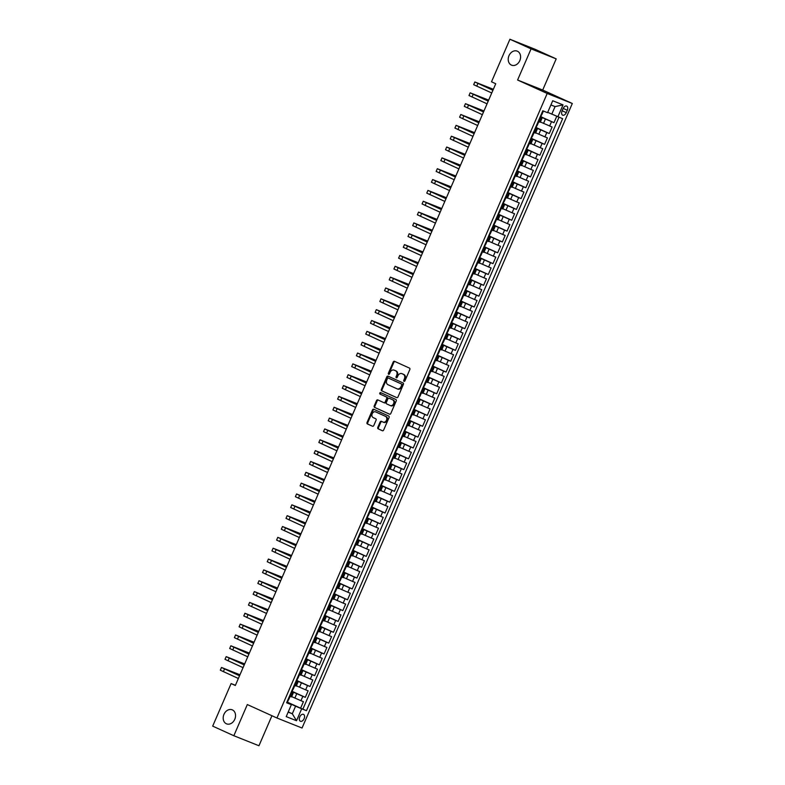 <?xml version="1.0" encoding="UTF-8"?>
<svg xmlns="http://www.w3.org/2000/svg" width="785" height="785" viewBox="0 0 785 785"><rect width="100%" height="100%" fill="white"/><g stroke="black" fill="none" stroke-linecap="round" stroke-linejoin="round"><path stroke-width="1.18" d="M404.03 381.333A0.814 0.638 -68.3 0 0 404.932 380.853L409.829 369.539A1.158 0.913 -68.3 0 0 409.456 368.096L394.512 361.316A1.158 0.913 -68.3 0 0 393.226 362.003L388.33 373.307A0.814 0.638 -68.3 0 0 389.488 373.837L390.125 372.375A3.709 2.914 -68.3 0 1 394.158 370.137A3.709 2.914 -68.3 0 1 394.256 370.177L395.503 370.736A3.709 2.914 -68.3 0 1 396.68 375.348L396.052 376.82A0.814 0.638 -68.3 0 0 397.21 377.34L397.848 375.878A3.709 2.914 -68.3 0 1 401.881 373.64A3.709 2.914 -68.3 0 1 401.979 373.68L403.225 374.249A3.709 2.914 -68.3 0 1 404.403 378.861L403.775 380.323A0.814 0.638 -68.3 0 0 404.03 381.333M232.37 709.895A7.565 5.946 -68.3 0 0 232.164 709.807A7.565 5.946 -68.3 0 0 223.892 714.507A7.565 5.946 -68.3 0 0 226.365 723.77A7.565 5.946 -68.3 0 0 226.561 723.858A7.565 5.946 -68.3 0 0 234.833 719.168A7.565 5.946 -68.3 0 0 232.37 709.895M517.403 51.211A7.565 5.946 -68.3 0 0 517.207 51.123A7.565 5.946 -68.3 0 0 508.935 55.813A7.565 5.946 -68.3 0 0 511.398 65.086A7.565 5.946 -68.3 0 0 511.604 65.175A7.565 5.946 -68.3 0 0 519.876 60.474A7.565 5.946 -68.3 0 0 517.403 51.211M304.109 718.667A3.778 2.335 114.4 0 0 303.501 714.36A3.778 2.335 114.4 0 0 299.762 716.94A3.778 2.335 114.4 0 0 300.37 721.248A3.778 2.335 114.4 0 0 304.109 718.667M377.791 427.383A1.158 0.913 -68.3 0 0 378.164 428.826L382.354 430.729A1.158 0.913 -68.3 0 0 383.649 430.043L389.085 417.492A1.158 0.913 -68.3 0 0 388.712 416.05L373.768 409.26A1.158 0.913 -68.3 0 0 372.473 409.947L367.037 422.507A1.158 0.913 -68.3 0 0 367.409 423.949L372.473 426.245A1.158 0.913 -68.3 0 0 373.768 425.558L376.093 420.181A1.158 0.913 -68.3 0 0 375.721 418.748L373.209 417.6A3.101 2.433 -68.3 0 1 372.198 413.803A3.101 2.433 -68.3 0 1 375.593 411.87A3.101 2.433 -68.3 0 1 375.672 411.909L385.513 416.374A3.101 2.433 -68.3 0 1 386.524 420.181A3.101 2.433 -68.3 0 1 383.129 422.104A3.101 2.433 -68.3 0 1 383.051 422.075L381.412 421.329A1.158 0.913 -68.3 0 0 380.117 422.016L377.791 427.383L378.468 427.658A1.158 0.913 -68.3 0 0 378.841 429.101L382.57 430.788M247.324 704.557L233.842 735.731L212.686 726.125L231.104 683.568L235.333 685.491L495.747 83.73L491.508 81.807L509.926 39.25L531.082 48.856L517.59 80.021L547.194 93.464L276.938 718L247.324 704.557M396.68 397.632A1.158 0.913 -68.3 0 0 397.966 396.945L403.402 384.385A1.158 0.913 -68.3 0 0 403.039 382.943L388.084 376.162A1.158 0.913 -68.3 0 0 386.799 376.849L381.363 389.409A1.158 0.913 -68.3 0 0 381.736 390.851L396.739 397.661M389.733 414.245L375.25 407.67A1.158 0.913 -68.3 0 1 374.877 406.228L374.2 405.953L376.525 400.585A1.158 0.913 -68.3 0 1 377.82 399.899L383.875 402.646A1.158 0.913 -68.3 0 0 385.17 401.959L386.711 398.397A1.158 0.913 -68.3 0 0 386.348 396.955L380.028 394.09A0.814 0.638 -68.3 0 1 380.656 392.588A0.814 0.638 -68.3 0 0 380.656 392.588L395.875 399.496A1.158 0.913 -68.3 0 1 396.239 400.939L390.812 413.499A1.158 0.913 -68.3 0 1 389.546 414.195L389.517 414.186A1.158 0.913 -68.3 0 0 389.546 414.195M389.517 414.186L374.573 407.395A1.158 0.913 -68.3 0 1 374.2 405.953M287.32 702.143L300.616 708.178L303.432 701.672L300.949 700.691L302.833 696.354L291.559 691.379M292.01 691.3L305.306 697.335L308.122 690.829L305.64 689.848L307.524 685.511L296.249 680.536M296.701 680.458L309.997 686.492L312.813 679.987L310.34 679.005L312.214 674.668L300.94 669.693M301.391 669.615L314.687 675.649L317.503 669.144L315.03 668.163L316.904 663.825L305.64 658.851M306.081 658.772L319.387 664.807L322.193 658.301L319.721 657.32L321.595 652.983L310.33 648.008M310.781 647.929L324.077 653.964L326.894 647.458L324.411 646.477L326.285 642.14L315.021 637.165M315.472 637.086L328.768 643.121L331.584 636.615L329.101 635.634L330.985 631.297L319.711 626.332M320.162 626.244L333.458 632.278L336.274 625.773L333.792 624.791L335.676 620.454L324.401 615.489M324.853 615.401L338.149 621.435L340.965 614.93L338.492 613.948L340.366 609.611L329.092 604.646M329.543 604.558L342.839 610.602L345.655 604.097L343.182 603.106L345.057 598.769L333.792 593.803M334.233 593.715L347.539 599.76L350.346 593.254L347.873 592.263L349.747 587.926L338.482 582.961M338.934 582.872L352.229 588.917L355.046 582.411L352.563 581.42L354.437 577.083L343.173 572.118M343.624 572.029L356.92 578.074L359.736 571.568L357.253 570.577L359.137 566.24L347.863 561.275M348.314 561.187L361.61 567.231L364.426 560.726L361.944 559.734L363.828 555.397L352.553 550.432M353.005 550.344L366.301 556.388L369.117 549.883L366.644 548.892L368.518 544.554L357.244 539.589M357.695 539.501L370.991 545.546L373.807 539.04L371.334 538.049L373.209 533.712L361.944 528.747M362.385 528.658L375.691 534.703L378.498 528.197L376.025 527.206L377.899 522.869L366.634 517.904M367.086 517.815L380.382 523.86L383.198 517.354L380.715 516.363L382.589 512.026L371.325 507.061M371.776 506.973L385.072 513.017L387.888 506.511L385.406 505.52L387.29 501.183L376.015 496.218M376.466 496.13L389.762 502.174L392.578 495.669L390.096 494.678L391.98 490.34L380.705 485.375M381.157 485.287L394.453 491.332L397.269 484.826L394.796 483.835L396.67 479.498L385.396 474.533M385.847 474.444L399.143 480.489L401.959 473.983L399.486 472.992L401.361 468.655L390.096 463.69M390.537 463.601L403.843 469.646L406.65 463.14L404.177 462.149L406.051 457.812L394.786 452.847M395.238 452.759L408.534 458.803L411.35 452.297L408.867 451.306L410.741 446.969L399.477 442.004M399.928 441.926L413.224 447.96L416.04 441.455L413.558 440.463L415.442 436.126L404.167 431.161M404.618 431.083L417.914 437.117L420.731 430.612L418.248 429.621L420.132 425.284L408.857 420.318M409.309 420.24L422.605 426.275L425.421 419.769L422.948 418.778L424.822 414.441L413.548 409.476M413.999 409.397L427.295 415.432L430.111 408.926L427.639 407.935L429.513 403.598L418.248 398.633M418.69 398.554L431.995 404.589L434.802 398.083L432.329 397.092L434.203 392.755L422.938 387.79M423.39 387.712L436.686 393.746L439.502 387.24L437.019 386.249L438.893 381.912L427.629 376.947M428.08 376.869L441.376 382.903L444.192 376.398L441.71 375.407L443.594 371.07L432.319 366.104M432.771 366.026L446.066 372.061L448.883 365.555L446.4 364.564L448.284 360.227L437.01 355.262M437.461 355.183L450.757 361.218L453.573 354.712L451.1 353.721L452.974 349.384L441.7 344.419M442.151 344.34L455.447 350.375L458.263 343.869L455.791 342.878L457.665 338.541L446.4 333.576M446.842 333.497L460.147 339.532L462.954 333.026L460.481 332.035L462.355 327.698L451.09 322.733M451.542 322.655L464.838 328.689L467.654 322.184L465.171 321.193L467.046 316.855L455.781 311.89M456.232 311.812L469.528 317.846L472.344 311.341L469.862 310.35L471.746 306.013L460.471 301.048M460.923 300.969L474.218 307.004L477.035 300.498L474.552 299.507L476.436 295.17L465.162 290.205M465.613 290.126L478.909 296.161L481.725 289.655L479.252 288.664L481.126 284.327L469.852 279.362M470.303 279.283L483.599 285.318L486.415 278.812L483.943 277.821L485.817 273.484L474.552 268.519M474.994 268.441L488.299 274.475L491.106 267.97L488.633 266.978L490.507 262.651L479.242 257.676M479.694 257.598L492.99 263.632L495.806 257.127L493.323 256.146L495.198 251.808L483.933 246.833M484.384 246.755L497.68 252.79L500.496 246.284L498.014 245.303L499.898 240.966L488.623 235.991M489.075 235.912L502.371 241.947L505.187 235.441L502.704 234.46L504.588 230.123L493.314 225.148M493.765 225.069L507.061 231.104L509.877 224.598L507.404 223.617L509.279 219.28L498.004 214.305M498.455 214.226L511.751 220.261L514.567 213.755L512.095 212.774L513.969 208.437L502.704 203.462M503.146 203.384L516.442 209.418L519.258 202.913L516.785 201.931L518.659 197.594L507.395 192.619M507.836 192.541L521.142 198.576L523.958 192.07L521.476 191.089L523.35 186.751L512.085 181.777M512.536 181.698L525.832 187.733L528.648 181.227L526.166 180.246L528.05 175.909L516.775 170.934M517.227 170.855L530.523 176.89L533.339 170.384L530.856 169.403L532.74 165.066L521.466 160.091M521.917 160.012L535.213 166.047L538.029 159.541L535.556 158.56L537.431 154.223L526.156 149.258M526.607 149.17L539.903 155.204L542.72 148.699L540.247 147.717L542.121 143.38L530.856 138.415M531.298 138.327L544.594 144.362L547.41 137.866L544.937 136.875L546.811 132.537L535.547 127.572M535.988 127.484L549.294 133.529L552.11 127.023L540.384 121.979M300.949 700.691L291.706 696.638M305.64 689.848L296.396 685.796M310.34 679.005L301.087 674.953M315.03 668.163L305.787 664.11M319.721 657.32L310.477 653.267M324.411 646.477L315.168 642.424M329.101 635.634L319.858 631.582M333.792 624.791L324.548 620.739M338.492 613.948L329.239 609.896M343.182 603.106L333.939 599.053M347.873 592.263L338.629 588.21M352.563 581.42L343.32 577.367M357.253 570.577L348.01 566.525M361.944 559.734L352.7 555.682M366.644 548.892L357.391 544.839M371.334 538.049L362.091 533.996M376.025 527.206L366.781 523.153M380.715 516.363L371.472 512.311M385.406 505.52L376.162 501.468M390.096 494.678L380.853 490.625M394.796 483.835L385.543 479.792M399.486 472.992L390.243 468.949M404.177 462.149L394.933 458.106M408.867 451.306L399.624 447.264M413.558 440.463L404.314 436.421M418.248 429.621L409.005 425.578M422.948 418.778L413.695 414.735M427.639 407.935L418.395 403.892M432.329 397.092L423.086 393.049M437.019 386.249L427.776 382.207M441.71 375.407L432.466 371.364M446.4 364.564L437.157 360.521M451.1 353.721L441.847 349.678M455.791 342.878L446.547 338.835M460.481 332.035L451.238 327.993M465.171 321.193L455.928 317.15M469.862 310.35L460.618 306.307M474.552 299.507L465.309 295.464M479.252 288.664L469.999 284.621M483.943 277.821L474.699 273.779M488.633 266.978L479.39 262.936M493.323 256.146L484.08 252.093M498.014 245.303L488.77 241.25M502.704 234.46L493.461 230.407M507.404 223.617L498.151 219.564M512.095 212.774L502.851 208.722M516.785 201.931L507.542 197.879M521.476 191.089L512.232 187.036M526.166 180.246L516.922 176.193M530.856 169.403L521.613 165.35M535.556 158.56L526.303 154.508M540.247 147.717L531.003 143.665M544.937 136.875L535.694 132.822M563.1 108.585L562.07 110.97A3.66 2.267 114.4 0 0 562.659 115.15A3.66 2.267 114.4 0 0 566.279 112.647L567.31 110.263A3.66 2.267 114.4 0 0 566.721 106.093A3.66 2.267 114.4 0 0 563.1 108.585M547.194 93.464L572.314 103.492L302.048 728.019L276.938 718M300.616 708.178L306.444 710.7L562.629 118.692L547.704 112.334M306.444 710.7L301.685 708.806L296.524 720.728L286.211 716.617L291.372 704.694L286.623 702.791L542.808 110.793L547.557 112.687L552.718 100.755L563.031 104.876L557.87 116.798M291.461 691.605L293.462 692.576L291.382 691.781M296.151 680.762L298.163 681.733L296.073 680.938M300.841 669.919L302.853 670.89L300.773 670.096M305.542 659.076L307.543 660.048L305.463 659.253M310.232 648.233L312.234 649.205L310.153 648.41M314.922 637.391L316.924 638.362L314.844 637.567M319.613 626.548L321.614 627.519L319.534 626.724M324.303 615.705L326.315 616.676L324.225 615.882M328.993 604.862L331.005 605.834L328.925 605.049M333.694 594.029L335.695 594.991L333.615 594.206M338.384 583.186L340.386 584.148L338.306 583.363M343.074 572.343L345.076 573.305L342.996 572.52M347.765 561.501L349.767 562.462L347.686 561.677M352.455 550.658L354.467 551.619L352.377 550.834M357.146 539.815L359.157 540.777L357.077 539.992M361.846 528.972L363.847 529.934L361.767 529.149M366.536 518.129L368.538 519.091L366.458 518.306M371.226 507.287L373.228 508.248L371.148 507.463M375.917 496.444L377.919 497.405L375.838 496.62M380.607 485.601L382.619 486.563L380.529 485.778M385.298 474.758L387.309 475.72L385.229 474.935M389.998 463.915L392 464.877L389.919 464.092M394.688 453.073L396.69 454.034L394.61 453.249M399.379 442.23L401.38 443.191L399.3 442.406M404.069 431.387L406.071 432.349L403.99 431.564M408.759 420.544L410.771 421.506L408.681 420.721M413.45 409.701L415.461 410.663L413.381 409.878M418.15 398.858L420.152 399.82L418.071 399.035M422.84 388.016L424.842 388.987L422.762 388.192M427.531 377.173L429.532 378.144L427.452 377.349M432.221 366.33L434.223 367.301L432.142 366.507M436.911 355.487L438.923 356.459L436.833 355.664M441.602 344.644L443.613 345.616L441.533 344.821M446.302 333.802L448.304 334.773L446.223 333.978M450.992 322.959L452.994 323.93L450.914 323.135M455.683 312.116L457.684 313.087L455.604 312.293M460.373 301.273L462.375 302.245L460.295 301.45M465.063 290.43L467.075 291.402L464.985 290.607M469.754 279.588L471.765 280.559L469.685 279.764M474.454 268.745L476.456 269.716L474.375 268.921M479.144 257.902L481.146 258.873L479.066 258.079M483.835 247.059L485.837 248.031L483.756 247.236M488.525 236.216L490.527 237.188L488.447 236.393M493.215 225.374L495.227 226.345L493.137 225.55M497.906 214.531L499.917 215.502L497.837 214.707M502.606 203.688L504.608 204.659L502.528 203.864M507.296 192.845L509.298 193.816L507.218 193.022M511.987 182.002L513.989 182.974L511.908 182.179M516.677 171.159L518.679 172.131L516.599 171.336M521.368 160.317L523.379 161.288L521.289 160.493M526.058 149.474L528.069 150.445L525.989 149.65M530.758 138.631L532.76 139.602L530.68 138.808M535.448 127.788L537.45 128.76L535.37 127.975M540.688 116.641L553.984 122.686L540.237 116.729M540.139 116.955L542.141 117.917L540.06 117.132M542.141 117.917L540.266 122.254L538.186 121.469M289.508 696.118L291.588 696.913L293.462 692.576M294.198 685.276L296.279 686.07L298.163 681.733M298.889 674.433L300.969 675.228L302.853 670.89M303.589 663.59L305.669 664.385L307.543 660.048M308.279 652.747L310.36 653.542L312.234 649.205M312.97 641.904L315.05 642.699L316.924 638.362M317.66 631.062L319.74 631.856L321.614 627.519M322.35 620.219L324.431 621.014L326.315 616.676M327.041 609.386L329.121 610.171L331.005 605.834M331.741 598.543L333.821 599.328L335.695 594.991M336.431 587.7L338.512 588.485L340.386 584.148M341.122 576.857L343.202 577.642L345.076 573.305M345.812 566.014L347.892 566.799L349.767 562.462M350.502 555.172L352.583 555.957L354.467 551.619M355.193 544.329L357.273 545.114L359.157 540.777M359.893 533.486L361.973 534.271L363.847 529.934M364.583 522.643L366.664 523.428L368.538 519.091M369.274 511.8L371.354 512.585L373.228 508.248M373.964 500.958L376.044 501.743L377.919 497.405M378.655 490.115L380.735 490.9L382.619 486.563M383.345 479.272L385.425 480.057L387.309 475.72M388.045 468.429L390.125 469.214L392 464.877M392.736 457.586L394.816 458.371L396.69 454.034M397.426 446.743L399.506 447.528L401.38 443.191M402.116 435.901L404.197 436.686L406.071 432.349M406.807 425.058L408.887 425.843L410.771 421.506M411.497 414.215L413.577 415L415.461 410.663M416.197 403.372L418.277 404.157L420.152 399.82M420.888 392.529L422.968 393.314L424.842 388.987M425.578 381.687L427.658 382.481L429.532 378.144M430.268 370.844L432.349 371.639L434.223 367.301M434.959 360.001L437.039 360.796L438.923 356.459M439.649 349.158L441.729 349.953L443.613 345.616M444.349 338.315L446.429 339.11L448.304 334.773M449.04 327.473L451.12 328.267L452.994 323.93M453.73 316.63L455.81 317.425L457.684 313.087M458.42 305.787L460.501 306.582L462.375 302.245M463.111 294.944L465.191 295.739L467.075 291.402M467.801 284.101L469.881 284.896L471.765 280.559M472.501 273.259L474.582 274.053L476.456 269.716M477.192 262.416L479.272 263.211L481.146 258.873M481.882 251.573L483.962 252.368L485.837 248.031M486.572 240.73L488.653 241.525L490.527 237.188M491.263 229.887L493.343 230.682L495.227 226.345M495.953 219.044L498.033 219.839L499.917 215.502M500.653 208.202L502.734 208.996L504.608 204.659M505.344 197.359L507.424 198.154L509.298 193.816M510.034 186.516L512.114 187.311L513.989 182.974M514.724 175.673L516.805 176.468L518.679 172.131M519.415 164.83L521.495 165.625L523.379 161.288M524.105 153.988L526.185 154.782L528.069 150.445M528.805 143.145L530.886 143.94L532.76 139.602M533.496 132.312L535.576 133.097L537.45 128.76M549.294 133.529L546.811 132.537M544.594 144.362L542.121 143.38M539.903 155.204L537.431 154.223M535.213 166.047L532.74 165.066M530.523 176.89L528.05 175.909M525.832 187.733L523.35 186.751M521.142 198.576L518.659 197.594M516.442 209.418L513.969 208.437M511.751 220.261L509.279 219.28M507.061 231.104L504.588 230.123M502.371 241.947L499.898 240.966M497.68 252.79L495.198 251.808M492.99 263.632L490.507 262.651M488.299 274.475L485.817 273.484M483.599 285.318L481.126 284.327M478.909 296.161L476.436 295.17M474.218 307.004L471.746 306.013M469.528 317.846L467.046 316.855M464.838 328.689L462.355 327.698M460.147 339.532L457.665 338.541M455.447 350.375L452.974 349.384M450.757 361.218L448.284 360.227M446.066 372.061L443.594 371.07M441.376 382.903L438.893 381.912M436.686 393.746L434.203 392.755M431.995 404.589L429.513 403.598M427.295 415.432L424.822 414.441M422.605 426.275L420.132 425.284M417.914 437.117L415.442 436.126M413.224 447.96L410.741 446.969M408.534 458.803L406.051 457.812M403.843 469.646L401.361 468.655M399.143 480.489L396.67 479.498M394.453 491.332L391.98 490.34M389.762 502.174L387.29 501.183M385.072 513.017L382.589 512.026M380.382 523.86L377.899 522.869M375.691 534.703L373.209 533.712M370.991 545.546L368.518 544.554M366.301 556.388L363.828 555.397M361.61 567.231L359.137 566.24M356.92 578.074L354.437 577.083M352.229 588.917L349.747 587.926M347.539 599.76L345.057 598.769M342.839 610.602L340.366 609.611M338.149 621.435L335.676 620.454M333.458 632.278L330.985 631.297M328.768 643.121L326.285 642.14M324.077 653.964L321.595 652.983M319.387 664.807L316.904 663.825M314.687 675.649L312.214 674.668M309.997 686.492L307.524 685.511M305.306 697.335L302.833 696.354M302.892 709.09L558.998 117.25M553.984 122.686L556.742 116.317M288.242 711.926L292.305 713.771L295.592 706.186L286.868 702.222M551.777 114.178L555.064 106.593L550.913 104.935M517.59 80.021L542.7 90.049L556.192 58.875L531.082 48.856M556.192 58.875L535.046 49.269L509.926 39.25M233.842 735.731L258.952 745.75L271.944 715.734M542.7 90.049L572.314 103.492M235.421 685.295L231.104 683.568M288.154 712.123L292.305 713.771L296.524 720.728M286.77 702.447L291.372 704.694M295.592 706.186L301.685 708.806M555.064 106.593L563.031 104.876M404.442 381.343A0.814 0.638 -68.3 0 1 404.452 380.597L405.089 379.126A3.709 2.914 -68.3 0 0 403.902 374.514L403.225 374.249M402.46 373.876A3.709 2.914 -68.3 0 1 402.558 373.905A3.709 2.914 -68.3 0 1 402.656 373.954L403.902 374.514M394.737 370.363A3.709 2.914 -68.3 0 1 394.835 370.402A3.709 2.914 -68.3 0 1 394.933 370.441L396.18 371.011A3.709 2.914 -68.3 0 1 397.367 375.623L396.729 377.085A0.814 0.638 -68.3 0 0 396.729 377.83M394.983 361.522A1.158 0.913 -68.3 0 0 393.903 362.268L389.007 373.582A0.814 0.638 -68.3 0 0 389.007 374.327M388.555 376.368A1.158 0.913 -68.3 0 0 387.476 377.124L382.04 389.674A1.158 0.913 -68.3 0 0 382.413 391.116L396.896 397.691M401.734 385.033A0.814 0.638 -68.3 0 0 401.478 384.022L388.359 378.066A0.814 0.638 -68.3 0 0 387.456 378.547L386.789 380.087A3.709 2.914 -68.3 0 0 387.967 384.699L396.935 388.771A3.709 2.914 -68.3 0 0 397.033 388.82A3.709 2.914 -68.3 0 0 401.066 386.573L401.734 385.033L402.411 385.298A0.814 0.638 -68.3 0 0 402.155 384.297L401.478 384.022M388.987 378.321A0.814 0.638 -68.3 0 1 389.017 378.331A0.814 0.638 -68.3 0 0 389.017 378.331L402.155 384.297M397.132 388.85L397.612 389.046A3.709 2.914 -68.3 0 0 397.71 389.085A3.709 2.914 -68.3 0 0 401.743 386.848L401.066 386.573M402.411 385.298L401.743 386.848M374.877 406.228L377.202 400.85L376.525 400.585M378.282 400.105A1.158 0.913 -68.3 0 0 377.202 400.85M383.943 402.676L384.562 402.921A1.158 0.913 -68.3 0 0 385.847 402.234L387.388 398.662A1.158 0.913 -68.3 0 0 387.025 397.22L380.028 394.09M381.176 392.824A0.814 0.638 -68.3 0 0 380.715 394.355M390.165 405.502A3.101 2.433 -68.3 0 0 390.253 405.541A3.101 2.433 -68.3 0 0 393.648 403.608A3.101 2.433 -68.3 0 0 392.637 399.81L389.164 398.23A1.158 0.913 -68.3 0 0 387.878 398.917L386.328 402.489A1.158 0.913 -68.3 0 0 386.701 403.932L390.165 405.502M390.331 405.57L390.851 405.776A3.101 2.433 -68.3 0 0 390.93 405.806A3.101 2.433 -68.3 0 0 394.325 403.882A3.101 2.433 -68.3 0 0 393.314 400.075L392.637 399.81M389.134 398.221L389.811 398.495A1.158 0.913 -68.3 0 0 389.782 398.476A1.158 0.913 -68.3 0 1 389.841 398.505L393.314 400.075M381.873 421.535A1.158 0.913 -68.3 0 0 380.794 422.281L378.468 427.658M383.217 422.134L383.728 422.34A3.101 2.433 -68.3 0 0 383.806 422.379A3.101 2.433 -68.3 0 0 387.201 420.456A3.101 2.433 -68.3 0 0 386.191 416.649L385.513 416.374M376.182 412.115A3.101 2.433 -68.3 0 1 376.27 412.145A3.101 2.433 -68.3 0 1 376.349 412.184L386.191 416.649M374.229 409.476A1.158 0.913 -68.3 0 0 373.15 410.221L367.714 422.772A1.158 0.913 -68.3 0 0 368.087 424.214L372.689 426.304M540.315 116.465L540.943 116.72L541.552 114.502M542.641 111.107L543.289 111.303L542.71 110.999M493.343 89.274L474.846 81.974L492.911 90.275M474.846 81.974L473.679 84.682L491.734 92.993M543.289 111.303L541.827 114.659M492.941 90.197L477.565 83.141L493.304 89.372M535.625 127.307L536.243 127.562L536.861 125.345M537.98 121.93L538.598 122.146L538.019 121.842M488.653 100.117L470.156 92.816L488.211 101.118M470.156 92.816L468.988 95.525L487.043 103.826M538.598 122.146L537.136 125.502M488.25 101.039L472.874 93.984L488.604 100.215M530.935 138.15L531.553 138.405L532.161 136.188M533.26 132.783L533.898 132.989L533.329 132.685M483.962 110.96L465.466 103.659L483.521 111.961M465.466 103.659L464.298 106.368L482.353 114.669M533.898 132.989L532.446 136.345M483.56 111.882L468.174 104.827L483.913 111.058M526.244 148.993L526.863 149.248L527.471 147.03M528.57 143.626L529.208 143.832L528.639 143.527M479.262 121.803L460.775 114.502L478.83 122.803M460.775 114.502L459.598 117.21L477.663 125.512M529.208 143.832L527.755 147.188M478.87 122.725L463.484 115.67L479.223 121.901M521.554 159.836L522.172 160.091L522.781 157.873M523.919 154.459L524.517 154.674L523.948 154.37M474.572 132.645L456.085 125.345L474.14 133.646M456.085 125.345L454.908 128.053L472.962 136.355M524.517 154.674L523.065 158.03M474.169 133.568L458.793 126.513L474.533 132.743M516.864 170.679L517.482 170.934L518.09 168.716M519.179 165.311L519.827 165.517L519.248 165.213M469.881 143.488L451.395 136.188L469.45 144.489M451.395 136.188L450.217 138.896L468.272 147.197M519.827 165.517L518.375 168.873M469.479 144.411L454.103 137.355L469.842 143.586M512.163 181.521L512.791 181.777L513.4 179.559M514.489 176.154L515.137 176.36L514.558 176.056M465.191 154.331L446.694 147.03L464.759 155.332M446.694 147.03L445.527 149.739L463.582 158.04M515.137 176.36L513.675 179.716M464.789 155.253L449.412 148.198L465.152 154.429M507.473 192.364L508.091 192.619L508.709 190.402M509.848 186.987L510.446 187.203L509.867 186.899M460.501 165.174L442.004 157.873L460.059 166.175M442.004 157.873L440.836 160.582L458.891 168.883M510.446 187.203L508.984 190.559M460.098 166.096L444.722 159.041L460.452 165.272M502.783 203.207L503.401 203.462L504.009 201.245M505.108 197.84L505.746 198.046L505.177 197.742M455.81 176.017L437.314 168.716L455.369 177.017M437.314 168.716L436.146 171.424L454.201 179.726M505.746 198.046L504.294 201.402M455.408 176.939L440.022 169.884L455.761 176.115M498.092 214.05L498.71 214.305L499.319 212.087M500.457 208.673L501.056 208.888L500.487 208.584M451.11 186.859L432.623 179.559L450.678 187.86M432.623 179.559L431.446 182.267L449.511 190.569M501.056 208.888L499.603 212.244M450.718 187.782L435.332 180.727L451.071 186.958M493.402 224.893L494.02 225.148L494.628 222.93M495.718 219.525L496.365 219.731L495.796 219.427M446.42 197.702L427.933 190.402L445.988 198.703M427.933 190.402L426.755 193.11L444.81 201.411M496.365 219.731L494.913 223.087M446.017 198.625L430.641 191.569L446.38 197.8M488.712 235.736L489.33 235.991L489.938 233.773M491.027 230.368L491.675 230.574L491.096 230.27M441.729 208.545L423.243 201.245L441.298 209.546M423.243 201.245L422.065 203.953L440.12 212.254M491.675 230.574L490.223 233.93M441.327 209.467L425.951 202.412L441.69 208.643M484.011 246.578L484.639 246.833L485.248 244.616M486.386 241.201L486.985 241.417L486.406 241.113M437.039 219.388L418.542 212.078L436.607 220.389M418.542 212.078L417.375 214.796L435.43 223.097M486.985 241.417L485.522 244.773M436.637 220.31L421.26 213.255L437 219.486M479.321 257.421L479.939 257.676L480.557 255.459M481.647 252.054L482.294 252.25L481.715 251.956M432.349 230.231L413.852 222.92L431.907 231.232M413.852 222.92L412.684 225.638L430.739 233.94M482.294 252.25L480.832 255.616M431.946 231.153L416.57 224.098L432.299 230.329M474.631 268.264L475.249 268.519L475.857 266.301M476.956 262.897L477.594 263.093L477.025 262.798M427.658 241.073L409.162 233.763L427.217 242.074M409.162 233.763L407.994 236.481L426.049 244.783M477.594 263.093L476.142 266.458M427.256 241.996L411.87 234.941L427.609 241.172M469.94 279.107L470.558 279.362L471.167 277.144M472.305 273.729L472.904 273.936L472.334 273.641M422.958 251.916L404.471 244.606L422.526 252.917M404.471 244.606L403.294 247.324L421.359 255.625M472.904 273.936L471.451 277.301M422.565 252.839L407.179 245.783L422.919 252.014M465.25 289.95L465.868 290.205L466.476 287.987M467.566 284.582L468.213 284.778L467.644 284.484M418.268 262.759L399.781 255.449L417.836 263.76M399.781 255.449L398.603 258.167L416.658 266.468M468.213 284.778L466.761 288.144M417.865 263.682L402.489 256.626L418.228 262.857M460.56 300.792L461.178 301.048L461.786 298.83M462.875 295.425L463.523 295.621L462.944 295.327M413.577 273.602L395.09 266.292L413.146 274.603M395.09 266.292L393.913 269.01L411.968 277.311M463.523 295.621L462.071 298.987M413.175 274.524L397.799 267.469L413.538 273.7M455.859 311.635L456.487 311.89L457.096 309.673M458.185 306.268L458.832 306.464L458.254 306.17M408.887 284.445L390.39 277.134L408.455 285.446M390.39 277.134L389.223 279.852L407.278 288.154M458.832 306.464L457.37 309.83M408.485 285.367L393.108 278.312L408.848 284.543M451.169 322.478L451.787 322.733L452.405 320.515M453.495 317.111L454.142 317.307L453.563 317.012M404.197 295.288L385.7 287.977L403.755 296.288M385.7 287.977L384.532 290.695L402.587 298.997M454.142 317.307L452.68 320.673M403.794 296.21L388.418 289.155L404.147 295.386M446.479 333.321L447.097 333.576L447.715 331.358M448.843 327.944L449.442 328.15L448.873 327.855M399.506 306.13L381.01 298.82L399.065 307.131M381.01 298.82L379.842 301.538L397.897 309.839M449.442 328.15L447.99 331.515M399.104 307.053L383.718 299.998L399.457 306.228M441.788 344.164L442.406 344.419L443.015 342.201M444.114 338.796L444.752 338.992L444.182 338.698M394.806 316.963L376.319 309.663L394.374 317.974M376.319 309.663L375.142 312.381L393.207 320.682M444.752 338.992L443.299 342.358M394.413 317.896L379.027 310.84L394.767 317.071M437.098 355.006L437.716 355.262L438.324 353.044M439.414 349.639L440.061 349.835L439.492 349.541M390.116 327.806L371.629 320.506L389.684 328.817M371.629 320.506L370.451 323.224L388.506 331.525M440.061 349.835L438.609 353.201M389.713 328.738L374.337 321.683L390.076 327.914M432.407 365.849L433.026 366.104L433.634 363.887M434.772 360.472L435.371 360.678L434.792 360.384M385.425 338.649L366.938 331.349L384.993 339.66M366.938 331.349L365.761 334.057L383.816 342.368M435.371 360.678L433.919 364.044M385.023 339.581L369.647 332.526L385.386 338.757M427.707 376.692L428.335 376.947L428.944 374.73M430.033 371.325L430.68 371.521L430.101 371.226M380.735 349.492L362.238 342.191L380.303 350.502M362.238 342.191L361.071 344.9L379.126 353.211M430.68 371.521L429.218 374.887M380.332 350.424L364.956 343.369L380.696 349.6M423.017 387.535L423.635 387.79L424.253 385.572M425.342 382.167L425.99 382.364L425.411 382.069M376.044 360.335L357.548 353.034L375.603 361.345M357.548 353.034L356.38 355.742L374.435 364.054M425.99 382.364L424.528 385.729M375.642 361.267L360.266 354.212L375.995 360.443M418.326 398.378L418.945 398.633L419.563 396.415M420.691 393L421.29 393.207L420.721 392.912M371.354 371.177L352.858 363.877L370.912 372.188M352.858 363.877L351.69 366.585L369.745 374.896M421.29 393.207L419.838 396.572M370.952 372.11L355.566 365.054L371.305 371.285M413.636 409.221L414.254 409.476L414.863 407.258M415.962 403.853L416.599 404.049L416.03 403.755M366.654 382.02L348.167 374.72L366.222 383.031M348.167 374.72L346.99 377.428L365.054 385.739M416.599 404.049L415.147 407.415M366.261 382.952L350.875 375.897L366.615 382.118M408.946 420.063L409.564 420.318L410.172 418.101M411.262 414.696L411.909 414.892L411.34 414.598M361.963 392.863L343.477 385.563L361.532 393.874M343.477 385.563L342.299 388.271L360.354 396.582M411.909 414.892L410.457 418.258M361.561 393.795L346.185 386.74L361.924 392.961M404.275 430.945L404.874 431.161L405.482 428.944M406.571 425.539L407.219 425.735L406.64 425.441M357.273 403.706L338.786 396.405L356.841 404.717M338.786 396.405L337.609 399.114L355.664 407.425M407.219 425.735L405.766 429.101M356.871 404.638L341.495 397.583L357.234 403.804M399.585 441.788L400.183 442.004L400.792 439.786M401.881 436.382L402.528 436.578L401.949 436.283M352.583 414.549L334.086 407.248L352.151 415.559M334.086 407.248L332.918 409.956L350.974 418.268M402.528 436.578L401.066 439.943M352.18 415.481L336.804 408.426L352.543 414.647M394.884 452.631L395.483 452.847L396.101 450.629M397.239 447.205L397.838 447.421L397.259 447.126M347.892 425.391L329.396 418.091L347.451 426.402M329.396 418.091L328.228 420.799L346.283 429.11M397.838 447.421L396.376 450.786M347.49 426.324L332.114 419.268L347.843 425.49M390.194 463.474L390.793 463.69L391.411 461.472M392.5 458.067L393.138 458.263L392.569 457.969M343.202 436.234L324.705 428.934L342.76 437.245M324.705 428.934L323.538 431.642L341.593 439.953M393.138 458.263L391.686 461.629M342.8 437.166L327.414 430.111L343.153 436.332M385.504 474.317L386.102 474.533L386.711 472.315M387.81 468.91L388.447 469.106L387.878 468.812M338.502 447.077L320.015 439.777L338.07 448.088M320.015 439.777L318.838 442.485L336.902 450.796M388.447 469.106L386.995 472.472M338.109 448.009L322.723 440.954L338.463 447.175M380.794 485.12L381.412 485.365L382.02 483.158M383.159 479.733L383.757 479.949L383.188 479.645M333.811 457.92L315.325 450.619L333.38 458.921M315.325 450.619L314.147 453.328L332.202 461.639M383.757 479.949L382.305 483.315M333.409 458.852L318.033 451.797L333.772 458.018M376.123 496.002L376.721 496.208L377.33 494M378.419 490.596L379.067 490.792L378.488 490.488M329.121 468.763L310.634 461.462L328.689 469.764M310.634 461.462L309.457 464.171L327.512 472.482M379.067 490.792L377.614 494.158M328.719 469.695L313.343 462.64L329.082 468.861M371.433 506.845L372.031 507.051L372.639 504.843M373.729 501.438L374.376 501.635L373.797 501.33M324.431 479.606L305.934 472.305L323.999 480.606M305.934 472.305L304.766 475.013L322.821 483.325M374.376 501.635L372.914 504.99M324.028 480.528L308.652 473.483L324.391 479.704M366.713 517.649L367.331 517.894L367.949 515.686M369.087 512.262L369.686 512.477L369.107 512.173M319.74 490.448L301.244 483.148L319.309 491.449M301.244 483.148L300.076 485.856L318.131 494.167M369.686 512.477L368.224 515.833M319.338 491.371L303.962 484.316L319.691 490.546M362.042 528.531L362.641 528.737L363.259 526.529M364.348 523.124L364.986 523.32L364.417 523.016M315.05 501.291L296.553 493.991L314.608 502.292M296.553 493.991L295.386 496.699L313.441 505.01M364.986 523.32L363.534 526.676M314.648 502.214L299.262 495.158L315.001 501.389M357.352 539.373L357.95 539.58L358.559 537.372M359.697 533.947L360.295 534.163L359.726 533.859M310.35 512.134L291.863 504.834L309.918 513.135M291.863 504.834L290.685 507.542L308.75 515.853M360.295 534.163L358.843 537.519M309.957 513.056L294.571 506.001L310.31 512.232M352.661 550.216L353.26 550.422L353.868 548.215M354.957 544.81L355.605 545.006L355.036 544.702M305.659 522.977L287.173 515.676L305.228 523.978M287.173 515.676L285.995 518.385L304.05 526.696M355.605 545.006L354.153 548.362M305.257 523.899L289.881 516.844L305.62 523.075M347.971 561.059L348.569 561.265L349.178 559.057M350.267 555.652L350.915 555.849L350.336 555.544M300.969 533.82L282.482 526.519L300.537 534.82M282.482 526.519L281.305 529.227L299.36 537.539M350.915 555.849L349.462 559.205M300.567 534.742L285.19 527.687L300.93 533.918M343.251 571.863L343.879 572.108L344.487 569.89M345.626 566.476L346.224 566.691L345.645 566.387M296.279 544.662L277.782 537.362L295.847 545.663M277.782 537.362L276.614 540.07L294.669 548.381M346.224 566.691L344.762 570.047M295.876 545.585L280.5 538.53L296.239 544.761M338.58 582.745L339.179 582.951L339.797 580.733M340.886 577.338L341.534 577.534L340.955 577.23M291.588 555.505L273.092 548.205L291.156 556.506M273.092 548.205L271.924 550.913L289.979 559.224M341.534 577.534L340.072 580.89M291.186 556.428L275.81 549.372L291.539 555.603M333.89 593.588L334.488 593.794L335.107 591.576M336.196 588.181L336.834 588.377L336.265 588.073M286.898 566.348L268.401 559.048L286.456 567.349M268.401 559.048L267.234 561.756L285.289 570.067M336.834 588.377L335.381 591.733M286.496 567.27L271.11 560.215L286.849 566.446M329.18 604.381L329.798 604.636L330.406 602.419M331.545 599.004L332.143 599.22L331.574 598.916M282.198 577.191L263.711 569.89L281.766 578.192M263.711 569.89L262.533 572.599L280.598 580.9M332.143 599.22L330.691 602.576M281.805 578.113L266.419 571.058L282.158 577.289M324.509 615.273L325.108 615.479L325.716 613.262M326.805 609.857L327.453 610.063L326.884 609.759M277.507 588.034L259.021 580.733L277.076 589.035M259.021 580.733L257.843 583.441L275.898 591.743M327.453 610.063L326.001 613.419M277.105 588.956L261.729 581.901L277.468 588.132M319.819 626.116L320.417 626.322L321.026 624.104M322.115 620.699L322.763 620.906L322.184 620.601M272.817 598.877L254.33 591.576L272.385 599.877M254.33 591.576L253.153 594.284L271.208 602.586M322.763 620.906L321.31 624.261M272.415 599.799L257.038 592.744L272.778 598.975M315.099 636.91L315.727 637.165L316.335 634.947M317.425 631.542L318.072 631.748L317.493 631.444M268.127 609.719L249.63 602.419L267.695 610.72M249.63 602.419L248.462 605.127L266.517 613.428M318.072 631.748L316.61 635.104M267.724 610.642L252.348 603.587L268.087 609.817M310.409 647.753L311.027 648.008L311.645 645.79M312.734 642.385L313.382 642.591L312.803 642.287M263.436 620.562L244.94 613.262L263.004 621.563M244.94 613.262L243.772 615.97L261.827 624.271M313.382 642.591L311.92 645.947M263.034 621.485L247.658 614.429L263.387 620.66M305.738 658.635L306.336 658.851L306.955 656.633M308.083 653.218L308.682 653.434L308.113 653.13M258.746 631.405L240.249 624.104L258.304 632.406M240.249 624.104L239.082 626.813L257.137 635.114M308.682 653.434L307.229 656.79M258.343 632.327L242.957 625.272L258.697 631.503M301.028 669.438L301.646 669.693L302.254 667.476M303.353 664.071L303.991 664.277L303.422 663.973M254.046 642.248L235.559 634.947L253.614 643.249M235.559 634.947L234.381 637.655L252.446 645.957M303.991 664.277L302.539 667.633M253.653 643.17L238.267 636.115L254.006 642.346M296.337 680.281L296.956 680.536L297.564 678.318M298.653 674.914L299.301 675.12L298.732 674.815M249.355 653.091L230.868 645.79L248.923 654.091M230.868 645.79L229.691 648.498L247.746 656.8M299.301 675.12L297.849 678.476M248.953 654.013L233.577 646.958L249.316 653.189M291.647 691.124L292.265 691.379L292.874 689.161M294.012 685.747L294.611 685.962L294.032 685.658M244.665 663.933L226.178 656.633L244.233 664.934M226.178 656.633L225.001 659.341L243.056 667.642M294.611 685.962L293.158 689.318M244.263 664.856L228.886 657.801L244.626 664.032M286.947 701.967L287.575 702.222L288.183 700.004M289.272 696.599L289.92 696.805L289.341 696.501M239.974 674.776L221.478 667.476L239.543 675.777M221.478 667.476L220.31 670.184L238.365 678.485M289.92 696.805L288.458 700.161M239.572 675.699L224.196 668.643L239.935 674.874M294.856 698.071L296.73 693.734M299.546 687.228L301.42 682.891M304.237 676.385L306.111 672.048M308.927 665.543L310.801 661.206M313.617 654.7L315.501 650.363M318.317 643.857L320.192 639.52M323.008 633.014L324.882 628.677M327.698 622.171L329.572 617.834M332.389 611.329L334.263 606.991M337.079 600.486L338.953 596.149M341.769 589.643L343.653 585.306M346.47 578.8L348.344 574.463M351.16 567.957L353.034 563.62M355.85 557.115L357.724 552.777M360.541 546.272L362.415 541.935M365.231 535.429L367.105 531.092M369.921 524.586L371.805 520.249M374.622 513.743L376.496 509.406M379.312 502.9L381.186 498.563M384.002 492.058L385.877 487.721M388.693 481.215L390.567 476.878M393.383 470.372L395.257 466.035M398.073 459.529L399.957 455.192M402.774 448.686L404.648 444.349M407.464 437.844L409.338 433.506M412.154 427.001L414.029 422.664M416.845 416.158L418.719 411.821M421.535 405.315L423.409 400.978M426.226 394.472L428.11 390.135M430.926 383.629L432.8 379.292M435.616 372.787L437.49 368.45M440.307 361.944L442.181 357.607M444.997 351.101L446.871 346.764M449.687 340.258L451.561 335.921M454.378 329.415L456.262 325.078M459.078 318.573L460.952 314.236M463.768 307.73L465.642 303.393M468.459 296.887L470.333 292.55M473.149 286.044L475.023 281.707M477.839 275.211L479.713 270.874M482.53 264.368L484.414 260.031M487.23 253.526L489.104 249.188M491.92 242.683L493.794 238.346M496.611 231.84L498.485 227.503M501.301 220.997L503.175 216.66M505.991 210.154L507.866 205.817M510.682 199.311L512.566 194.974M515.382 188.469L517.256 184.132M520.072 177.626L521.946 173.289M524.763 166.783L526.637 162.446M529.453 155.94L531.327 151.603M534.143 145.097L536.018 140.76M538.834 134.255L540.718 129.917M543.534 123.412L545.408 119.075M539.315 121.91L541.189 117.573M290.636 696.57L292.511 692.233M295.327 685.727L297.201 681.39M300.017 674.884L301.891 670.547M304.708 664.041L306.592 659.704M309.398 653.198L311.282 648.861M314.098 642.356L315.972 638.019M318.788 631.513L320.663 627.176M323.479 620.67L325.353 616.333M328.169 609.827L330.043 605.49M332.86 598.984L334.744 594.647M337.55 588.142L339.434 583.804M342.25 577.299L344.124 572.962M346.941 566.456L348.815 562.119M351.631 555.613L353.505 551.276M356.321 544.77L358.195 540.433M361.012 533.928L362.896 529.59M365.702 523.085L367.586 518.748M370.402 512.252L372.276 507.915M375.093 501.409L376.967 497.072M379.783 490.566L381.657 486.229M384.473 479.723L386.348 475.386M389.164 468.88L391.048 464.543M393.854 458.038L395.738 453.701M398.554 447.195L400.428 442.858M403.245 436.352L405.119 432.015M407.935 425.509L409.809 421.172M412.625 414.666L414.5 410.329M417.316 403.824L419.2 399.486M422.006 392.981L423.89 388.644M426.706 382.138L428.581 377.801M431.397 371.295L433.271 366.958M436.087 360.452L437.961 356.115M440.777 349.61L442.652 345.272M445.468 338.767L447.352 334.43M450.158 327.924L452.042 323.587M454.858 317.081L456.733 312.744M459.549 306.238L461.423 301.901M464.239 295.396L466.113 291.058M468.93 284.553L470.804 280.216M473.62 273.71L475.504 269.373M478.31 262.867L480.194 258.53M483.01 252.024L484.885 247.687M487.701 241.181L489.575 236.844M492.391 230.339L494.265 226.001M497.082 219.496L498.956 215.159M501.772 208.653L503.656 204.316M506.462 197.81L508.346 193.473M511.163 186.967L513.037 182.63M515.853 176.125L517.727 171.787M520.543 165.282L522.417 160.945M525.234 154.439L527.108 150.102M529.924 143.596L531.808 139.259M534.614 132.753L536.498 128.416M549.628 126.032L551.502 121.695M563.188 108.399L567.31 110.263M562.148 110.773L566.279 112.647M405.089 379.126L404.403 378.861M402.656 373.954L401.979 373.68M396.729 377.085L396.052 376.82M397.367 375.623L396.68 375.348M396.18 371.011L395.503 370.736M394.933 370.441L394.256 370.177M389.007 373.582L388.33 373.307M393.903 362.268L393.226 362.003M404.452 380.597L403.775 380.323M382.413 391.116L381.736 390.851M382.04 389.674L381.363 389.409M387.476 377.124L386.799 376.849M375.25 407.67L374.573 407.395M385.847 402.234L385.17 401.959M387.388 398.662L386.711 398.397M387.025 397.22L386.348 396.955M389.841 398.505L389.164 398.23M380.794 422.281L380.117 422.016M376.349 412.184L375.672 411.909M368.087 424.214L367.409 423.949M367.714 422.772L367.037 422.507M373.15 410.221L372.473 409.947M378.841 429.101L378.164 428.826M477.898 83.465L476.721 86.173M473.198 94.298L472.03 97.016M468.508 105.141L467.34 107.859M463.817 115.984L462.65 118.702M459.127 126.827L457.949 129.545M454.436 137.669L453.259 140.387M449.746 148.512L448.569 151.23M445.046 159.355L443.878 162.073M440.356 170.198L439.188 172.916M435.665 181.041L434.498 183.759M430.975 191.883L429.797 194.601M426.284 202.726L425.107 205.435M421.594 213.569L420.417 216.277M416.894 224.412L415.726 227.12M412.203 235.255L411.036 237.963M407.513 246.097L406.345 248.806M402.823 256.94L401.645 259.649M398.132 267.783L396.955 270.491M393.442 278.626L392.264 281.334M388.742 289.469L387.574 292.177M384.051 300.312L382.884 303.02M379.361 311.154L378.193 313.863M374.671 321.997L373.493 324.705M369.98 332.84L368.803 335.548M365.29 343.683L364.112 346.391M360.59 354.526L359.422 357.234M355.899 365.368L354.732 368.077M351.209 376.211L350.041 378.92M346.519 387.054L345.341 389.762M341.828 397.897L340.651 400.605M337.138 408.74L335.96 411.448M332.438 419.582L331.27 422.291M327.747 430.425L326.58 433.134M323.057 441.268L321.889 443.976M318.367 452.111L317.189 454.819M313.676 462.954L312.499 465.662M308.986 473.797L307.808 476.505M304.286 484.639L303.118 487.348M299.595 495.482L298.428 498.19M294.905 506.325L293.737 509.033M290.214 517.168L289.037 519.876M285.524 528.011L284.347 530.719M280.834 538.853L279.656 541.562M276.134 549.696L274.966 552.404M271.443 560.539L270.275 563.247M266.753 571.372L265.585 574.09M262.062 582.215L260.885 584.933M257.372 593.058L256.195 595.776M252.682 603.901L251.504 606.619M247.981 614.743L246.814 617.461M243.291 625.586L242.123 628.304M238.601 636.429L237.433 639.147M233.91 647.272L232.733 649.99M229.22 658.115L228.042 660.833M224.53 668.957L223.352 671.675M402.558 373.905L401.881 373.64M394.835 370.402L394.158 370.137M397.71 389.085L397.033 388.82M384.591 402.931L383.914 402.656M390.93 405.806L390.253 405.541M383.806 422.379L383.129 422.104M376.27 412.145L375.593 411.87"/></g></svg>
